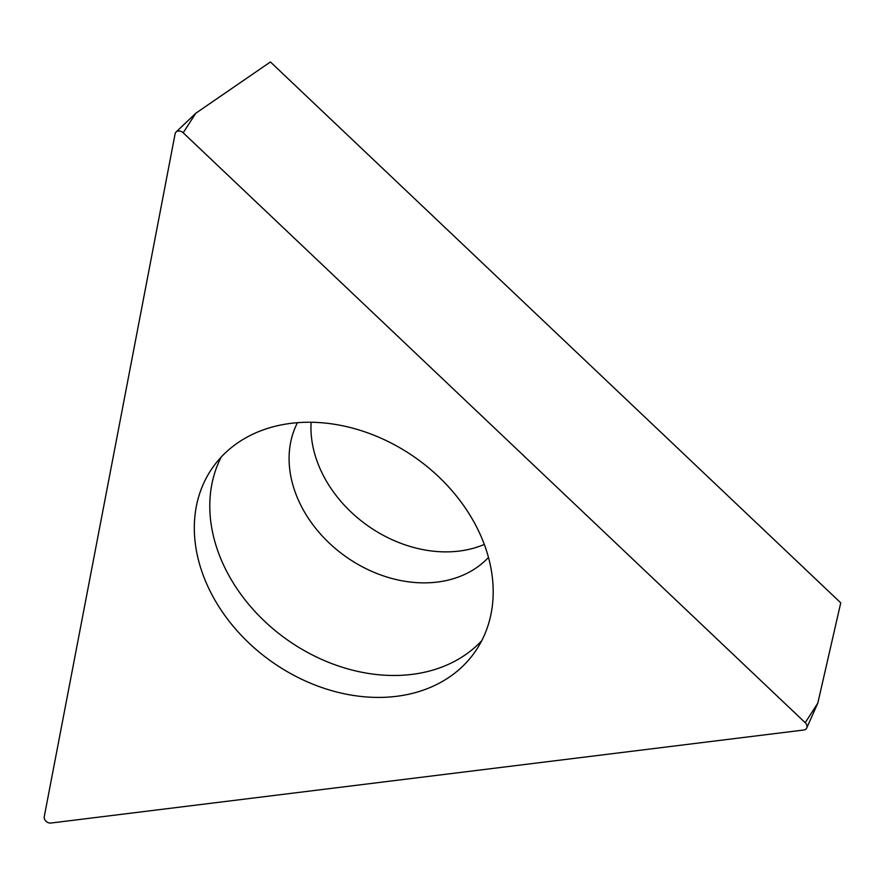 <?xml version="1.0" encoding="UTF-8"?>
<svg xmlns="http://www.w3.org/2000/svg" width="885" height="885" viewBox="0 0 885 885"><rect width="100%" height="100%" fill="white"/><g stroke="black" fill="none" stroke-linecap="round" stroke-linejoin="round"><path stroke-width="1.33" d="M44.25 816.711L175.119 133.79A5.343 4.159 35.2 0 1 176.093 131.998A5.343 4.159 35.2 0 1 183.195 132.794L805.217 722.691A5.343 4.159 35.2 0 1 806.733 727.99A5.343 4.159 35.2 0 1 803.812 730.014L50.921 823.039A5.343 4.159 35.2 0 1 44.25 816.711L175.119 133.79A5.343 4.159 35.2 0 1 183.195 132.794L805.217 722.691A5.343 4.159 35.2 0 1 803.812 730.014L50.921 823.039A5.343 4.159 35.2 0 1 44.25 816.711M483.597 542.56A160.307 124.752 -144.8 0 0 354.343 428.606A160.307 124.752 -144.8 0 0 212.754 467.446A160.307 124.752 -144.8 0 0 203.904 577.12A160.307 124.752 -144.8 0 0 333.169 691.063A160.307 124.752 -144.8 0 0 474.747 652.234A160.307 124.752 -144.8 0 0 483.597 542.56M805.217 722.691L817.806 703.133L840.75 602.84L270.423 61.961L195.795 113.236L183.195 132.794M484.305 544.419A117.55 91.487 35.2 0 1 317.981 463.651A117.55 91.487 35.2 0 1 311.111 422.267M481.728 640.729A160.307 124.752 35.2 0 1 340.625 666.715A160.307 124.752 35.2 0 1 219.38 555.183A160.307 124.752 35.2 0 1 221.25 457.014M297.471 422.698A117.55 91.487 -144.8 0 0 296.121 494.649A117.55 91.487 -144.8 0 0 384.997 576.423A117.55 91.487 -144.8 0 0 488.476 557.417M195.795 113.236L176.093 131.998M817.806 703.133L806.733 727.99"/></g></svg>
